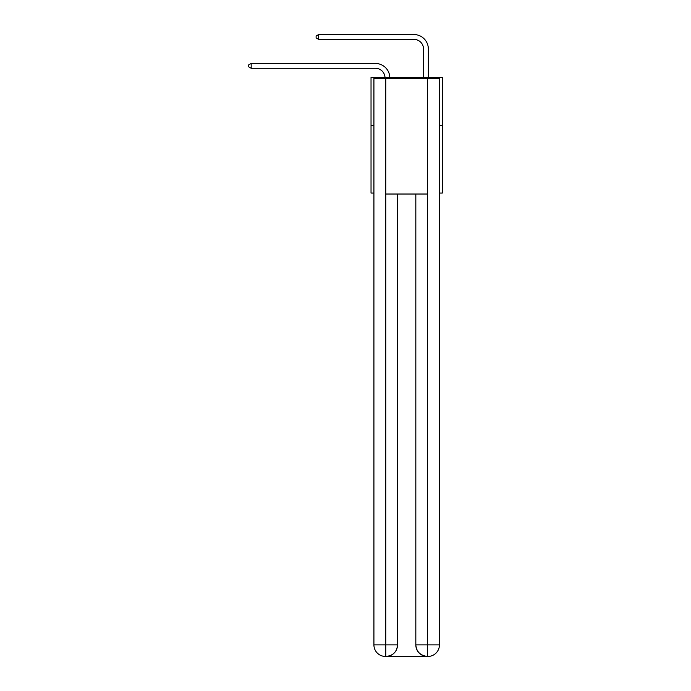 <?xml version="1.0" encoding="UTF-8"?>
<svg xmlns="http://www.w3.org/2000/svg" width="691" height="691" viewBox="0 0 691 691"><rect width="100%" height="100%" fill="white"/><g stroke="black" fill="none" stroke-linecap="round" stroke-linejoin="round"><path stroke-width="1.04" d="M373.917 125.624L371.032 125.624L371.032 77.461L442.318 77.461L442.318 193.065L439.433 193.065M371.032 125.624L371.032 193.065L373.917 193.065M442.318 125.624L439.433 125.624M375.368 68.271A9.631 9.631 178.8 0 1 384.991 77.461A9.631 9.631 0 0 0 375.368 68.271L251.187 68.271L248.682 66.82L248.682 64.894L251.187 63.451L375.368 63.451A14.451 14.451 -1.2 0 1 389.81 77.461M423.531 77.461L423.531 49.001A9.631 9.631 0 0 0 413.9 39.37L318.62 39.37L316.115 37.919L316.115 35.992L318.62 34.55L413.9 34.55A14.451 14.451 1.2 0 1 428.351 49.001L428.351 77.461M385.483 656.45A11.557 11.557 0 0 1 373.917 644.893L397.524 644.893L397.524 194.024L397.524 644.893A11.557 11.557 0 0 1 385.958 656.45L385.483 656.45A11.557 11.557 0 0 1 373.917 644.893L373.917 78.42L385.768 78.42L385.768 194.024L427.582 194.024L427.582 78.42L385.768 78.42M427.582 78.42L439.433 78.42L439.433 644.893A11.557 11.557 0 0 1 427.867 656.45L427.66 656.45M415.827 644.893L427.582 644.893L427.384 656.45A11.557 11.557 0 0 1 415.827 644.893L415.827 194.024L415.827 644.893C416.414 651.699 420.266 655.56 427.384 656.45L385.958 656.45C393.11 655.699 396.962 651.846 397.524 644.893M385.768 194.024L385.768 656.45M423.531 49.001A9.631 9.631 -178.8 0 0 413.9 39.37A9.631 9.631 -178.8 0 1 423.531 49.001A9.631 9.631 -178.8 0 0 413.9 39.37A9.631 9.631 -178.8 0 1 423.531 49.001A9.631 9.631 -178.8 0 0 413.9 39.37A9.631 9.631 -178.8 0 1 423.531 49.001A9.631 9.631 -178.8 0 0 413.9 39.37A9.631 9.631 -178.8 0 1 423.531 49.001A9.631 9.631 -178.8 0 0 413.9 39.37A9.631 9.631 -178.8 0 1 423.531 49.001A9.631 9.631 -178.8 0 0 413.9 39.37A9.631 9.631 -178.8 0 1 423.531 49.001A9.631 9.631 -178.8 0 0 413.9 39.37A9.631 9.631 -178.8 0 1 423.531 49.001A9.631 9.631 -178.8 0 0 413.9 39.37A9.631 9.631 -178.8 0 1 423.531 49.001A9.631 9.631 -178.8 0 0 413.9 39.37A9.631 9.631 -178.8 0 1 423.531 49.001A9.631 9.631 -178.8 0 0 413.9 39.37A9.631 9.631 -178.8 0 1 423.531 49.001A9.631 9.631 -178.8 0 0 413.9 39.37A9.631 9.631 -178.8 0 1 423.531 49.001A9.631 9.631 -178.8 0 0 413.9 39.37A9.631 9.631 -178.8 0 1 423.531 49.001A9.631 9.631 -178.8 0 0 413.9 39.37A9.631 9.631 -178.8 0 1 423.531 49.001A9.631 9.631 -178.8 0 0 413.9 39.37M251.187 63.451L251.187 68.271M318.62 34.55L318.62 39.37M427.582 194.024L427.582 644.893L439.433 644.893"/></g></svg>
